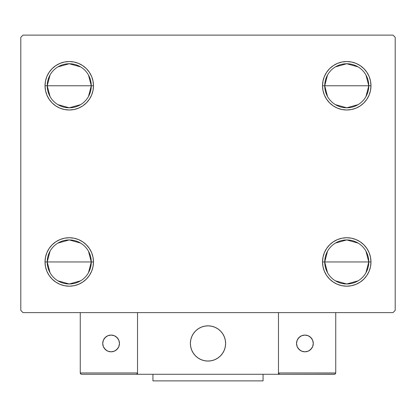 <?xml version="1.0" encoding="UTF-8"?>
<svg xmlns="http://www.w3.org/2000/svg" width="416" height="416" viewBox="0 0 416 416"><rect width="100%" height="100%" fill="white"/><g stroke="black" fill="none" stroke-linecap="round" stroke-linejoin="round"><path stroke-width="0.62" d="M327.522 272.704L324.724 261.955A22.022 22.022 0 0 0 346.746 283.982A22.022 22.022 0 0 0 368.774 261.955L370.973 261.955A24.227 24.227 0 0 1 346.746 286.182A24.227 24.227 0 0 1 322.525 261.955L368.774 261.955A22.022 22.022 0 0 1 346.746 283.982A22.022 22.022 0 0 1 324.724 261.955L327.522 251.212M365.971 251.212L368.774 261.955L365.971 272.704M358.088 280.836L346.746 283.982L335.41 280.836M327.522 96.512L324.724 85.769A22.022 22.022 0 0 0 346.746 107.791A22.022 22.022 0 0 0 368.774 85.769L370.973 85.769A24.227 24.227 0 0 1 346.746 109.996A24.227 24.227 0 0 1 322.525 85.769L368.774 85.769A22.022 22.022 0 0 1 346.746 107.791A22.022 22.022 0 0 1 324.724 85.769L327.522 75.026M365.971 75.026L368.774 85.769L365.971 96.512M358.088 104.65L346.746 107.791L335.41 104.65M50.029 96.512L47.226 85.769A22.022 22.022 0 0 0 69.254 107.791A22.022 22.022 0 0 0 91.276 85.769L93.475 85.769A24.227 24.227 0 0 1 69.254 109.996A24.227 24.227 0 0 1 45.027 85.769L91.276 85.769A22.022 22.022 0 0 1 69.254 107.791A22.022 22.022 0 0 1 47.226 85.769L50.029 75.026M88.478 75.026L91.276 85.769L88.478 96.512M80.59 104.65L69.254 107.791L57.912 104.65M50.029 272.704L47.226 261.955A22.022 22.022 0 0 0 69.254 283.982A22.022 22.022 0 0 0 91.276 261.955L93.475 261.955A24.227 24.227 0 0 1 69.254 286.182A24.227 24.227 0 0 1 45.027 261.955L91.276 261.955A22.022 22.022 0 0 1 69.254 283.982A22.022 22.022 0 0 1 47.226 261.955L50.029 251.212M88.478 251.212L91.276 261.955L88.478 272.704M80.59 280.836L69.254 283.982L57.912 280.836M392.995 35.116L23.005 35.116L20.8 37.315L20.8 310.409L23.005 312.614L392.995 312.614L395.2 310.409L395.2 37.315L392.995 35.116L23.005 35.116L20.8 37.315L20.8 310.409L23.005 312.614L392.995 312.614L395.2 310.409L395.2 37.315L392.995 35.116M337.475 284.341L333.289 282.1L329.618 279.089L326.607 275.418L324.366 271.227L322.988 266.682L322.525 261.955L322.988 257.234L324.366 252.689L326.607 248.498L329.618 244.826L333.289 241.816L337.475 239.574L342.02 238.196L346.746 237.734L351.473 238.196L356.018 239.574L360.209 241.816L363.88 244.826L366.891 248.498L369.132 252.689L370.51 257.234L370.973 261.955L370.51 266.682L369.132 271.227L366.891 275.418L363.88 279.089L360.209 282.1L356.018 284.341L351.473 285.719L346.746 286.182L342.02 285.719L337.475 284.341L333.289 282.1L329.618 279.089L326.607 275.418L324.366 271.227L322.988 266.682L322.525 261.955L322.988 257.234L324.366 252.689L326.607 248.498L329.618 244.826M337.475 108.15L333.289 105.914L329.618 102.898L326.607 99.226L324.366 95.04L322.988 90.496L322.525 85.769L322.988 81.042L324.366 76.497L326.607 72.311L329.618 68.64L333.289 65.624L337.475 63.388L342.02 62.01L346.746 61.542L351.473 62.01L356.018 63.388L360.209 65.624L363.88 68.64L366.891 72.311L369.132 76.497L370.51 81.042L370.973 85.769L370.51 90.496L369.132 95.04L366.891 99.226L363.88 102.898L360.209 105.914L356.018 108.15L351.473 109.528L346.746 109.996L342.02 109.528L337.475 108.15L333.289 105.914L329.618 102.898L326.607 99.226L324.366 95.04L322.988 90.496L322.525 85.769L322.988 81.042L324.366 76.497L326.607 72.311L329.618 68.64M78.525 63.388L82.711 65.624L86.382 68.64L89.393 72.311L91.634 76.497L93.012 81.042L93.475 85.769L91.276 85.769A22.022 22.022 0 0 0 69.254 63.747A22.022 22.022 0 0 0 47.226 85.769A22.022 22.022 0 0 1 69.254 63.747A22.022 22.022 0 0 1 91.276 85.769L45.027 85.769L45.49 81.042L46.868 76.497L49.109 72.311L52.12 68.64L55.791 65.624L59.982 63.388L64.527 62.01L69.254 61.542L73.98 62.01L78.525 63.388L82.711 65.624L86.382 68.64L89.393 72.311L91.634 76.497L93.012 81.042L93.475 85.769L93.012 90.496L91.634 95.04L89.393 99.226L86.382 102.898L82.711 105.914L78.525 108.15L73.98 109.528L69.254 109.996L64.527 109.528L59.982 108.15L55.791 105.914L52.12 102.898L49.109 99.226L46.868 95.04L45.49 90.496L45.027 85.769A24.227 24.227 0 0 1 69.254 61.542A24.227 24.227 0 0 1 93.475 85.769L93.012 90.496L91.634 95.04L89.393 99.226L86.382 102.898M78.525 239.574L82.711 241.816L86.382 244.826L89.393 248.498L91.634 252.689L93.012 257.234L93.475 261.955L91.276 261.955A22.022 22.022 0 0 0 69.254 239.933A22.022 22.022 0 0 0 47.226 261.955A22.022 22.022 0 0 1 69.254 239.933A22.022 22.022 0 0 1 91.276 261.955L45.027 261.955L45.49 257.234L46.868 252.689L49.109 248.498L52.12 244.826L55.791 241.816L59.982 239.574L64.527 238.196L69.254 237.734L73.98 238.196L78.525 239.574L82.711 241.816L86.382 244.826L89.393 248.498L91.634 252.689L93.012 257.234L93.475 261.955L93.012 266.682L91.634 271.227L89.393 275.418L86.382 279.089L82.711 282.1L78.525 284.341L73.98 285.719L69.254 286.182L64.527 285.719L59.982 284.341L55.791 282.1L52.12 279.089L49.109 275.418L46.868 271.227L45.49 266.682L45.027 261.955A24.227 24.227 0 0 1 69.254 237.734A24.227 24.227 0 0 1 93.475 261.955L93.012 266.682L91.634 271.227L89.393 275.418L86.382 279.089M49.109 99.226L46.868 95.04M46.868 76.497L49.109 72.311M369.132 95.04L366.891 99.226M366.891 72.311L369.132 76.497M369.132 271.227L366.891 275.418M366.891 248.498L369.132 252.689M49.109 275.418L46.868 271.227M46.868 252.689L49.109 248.498M57.912 243.079L69.254 239.933L80.59 243.079M57.912 66.888L69.254 63.747L80.59 66.888M346.746 85.769L324.724 85.769A22.022 22.022 0 0 1 346.746 63.747A22.022 22.022 0 0 1 368.774 85.769L346.746 85.769M335.41 66.888L346.746 63.747L358.088 66.888M324.724 85.769L322.525 85.769A24.227 24.227 0 0 1 346.746 61.542A24.227 24.227 0 0 1 370.973 85.769L368.774 85.769A22.022 22.022 0 0 0 346.746 63.747A22.022 22.022 0 0 0 324.724 85.769M346.746 261.955L324.724 261.955A22.022 22.022 0 0 1 346.746 239.933A22.022 22.022 0 0 1 368.774 261.955L346.746 261.955M335.41 243.079L346.746 239.933L358.088 243.079M324.724 261.955L322.525 261.955A24.227 24.227 0 0 1 346.746 237.734A24.227 24.227 0 0 1 370.973 261.955L368.774 261.955A22.022 22.022 0 0 0 346.746 239.933A22.022 22.022 0 0 0 324.724 261.955M190.382 343.444A17.618 17.618 0 0 1 208 325.827A17.618 17.618 0 0 1 225.618 343.444L225.28 340.007L224.276 336.7L222.648 333.658L220.459 330.985L217.786 328.796L214.744 327.168L211.437 326.165L208 325.827L204.563 326.165L201.256 327.168L198.214 328.796L195.541 330.985L193.352 333.658L191.724 336.7L190.72 340.007L190.382 343.444L190.72 346.882L191.724 350.189L193.352 353.231L195.541 355.904L198.214 358.093L201.256 359.72L204.563 360.724L208 361.062L211.437 360.724L214.744 359.72L217.786 358.093L220.459 355.904L222.648 353.231L224.276 350.189L225.28 346.882L225.618 343.444A17.618 17.618 0 0 1 208 361.062A17.618 17.618 0 0 1 190.382 343.444M335.738 372.954L278.476 372.954L278.476 312.614L278.476 372.954L335.738 372.954L335.348 373.89L335.738 372.954L335.738 312.614L335.738 372.954L334.922 374.176L278.476 374.275L278.476 312.614L278.476 374.275L137.524 374.275L137.524 312.614L278.476 312.614L137.524 312.614L137.524 374.275L81.583 374.275L136.204 374.275L137.14 373.89L137.524 372.954L80.262 372.954L80.262 312.614L80.262 372.954L80.652 373.89L81.583 374.275L80.652 373.89L81.078 374.176L80.262 372.954L80.366 373.464M278.476 372.954L278.86 373.89L278.574 373.464L279.796 374.275L136.204 374.275L137.14 373.89L136.204 374.275M190.445 344.947L190.679 346.658M191.074 348.343L191.636 349.976M192.358 351.551L193.227 353.044M194.236 354.448L195.385 355.742M199.498 358.873L201.048 359.632M206.05 360.953L207.771 361.062M209.503 361L211.214 360.766M212.898 360.37L214.531 359.809M216.107 359.091L217.599 358.218M219.003 357.209L220.298 356.06L219.003 357.209M221.473 354.796L222.524 353.418M223.428 351.952L224.188 350.397M225.508 345.394L225.618 343.673M225.555 341.942L225.321 340.231M224.926 338.546L224.364 336.913M223.642 335.338L222.773 333.845M221.764 332.441L220.615 331.146M216.502 328.016L214.952 327.257M209.95 325.936L208.229 325.827M206.497 325.889L204.786 326.123M203.102 326.518L201.469 327.08M199.893 327.803L198.401 328.671M196.997 329.685L195.702 330.829M194.527 332.093L193.476 333.471M192.572 334.942L191.812 336.492M190.492 341.494L190.382 343.221M205.01 326.082A17.618 17.618 0 0 1 225.363 340.454A17.618 17.618 0 0 1 210.99 360.807A17.618 17.618 0 0 1 190.637 346.434A17.618 17.618 0 0 1 205.01 326.082L201.677 326.997L198.593 328.546L195.868 330.668L193.606 333.284L191.901 336.284L190.814 339.565L190.388 342.992L190.637 346.434L191.552 349.768L193.102 352.851L195.224 355.581L197.839 357.838L200.84 359.544L204.121 360.63L207.548 361.057L210.99 360.807L214.323 359.892L217.407 358.342L220.132 356.221L222.394 353.605L224.099 350.605L225.186 347.324L225.612 343.897L225.363 340.454L224.448 337.121L222.898 334.038L220.776 331.313L218.161 329.051L215.16 327.345L211.879 326.258L208.452 325.832L205.01 326.082M278.476 312.614L335.738 312.614L278.476 312.614M279.292 374.176L278.86 373.89L279.796 374.275L334.417 374.275L335.348 373.89M278.86 373.89L278.574 373.464L278.86 373.89M137.426 373.464L137.524 372.954L137.426 373.464L137.524 372.954L80.262 372.954M137.14 373.89L136.708 374.176M215.446 327.475A17.618 17.618 0 0 1 217.781 328.791M217.797 328.801A17.618 17.618 0 0 1 225.28 339.997M225.28 340.018A17.618 17.618 0 0 1 225.618 343.439M225.618 343.455A17.618 17.618 0 0 1 225.28 346.871M225.28 346.892A17.618 17.618 0 0 1 224.281 350.178M224.276 350.199A17.618 17.618 0 0 1 214.75 359.72M214.734 359.726A17.618 17.618 0 0 1 211.448 360.724M211.427 360.729A17.618 17.618 0 0 1 204.573 360.729M204.552 360.724A17.618 17.618 0 0 1 201.266 359.726M201.25 359.72A17.618 17.618 0 0 1 200.834 359.544M313.274 343.444A8.367 8.367 0 0 1 304.902 351.811A8.367 8.367 0 0 1 296.535 343.444A8.367 8.367 0 0 1 304.902 335.078A8.367 8.367 0 0 1 313.274 343.444L312.634 340.241L310.82 337.527L308.105 335.712L304.902 335.078L301.699 335.712L298.984 337.527L297.17 340.241L296.535 343.444L297.17 346.648L298.984 349.362L301.699 351.177L304.902 351.811L308.105 351.177L310.82 349.362L312.634 346.648L313.274 343.444M297.944 348.093L300.253 350.402M309.551 350.402L311.86 348.093M311.86 338.796L309.551 336.487M300.253 336.487L297.944 338.796M111.098 335.078A8.367 8.367 0 0 1 119.465 343.444A8.367 8.367 0 0 1 111.098 351.811A8.367 8.367 0 0 1 102.726 343.444A8.367 8.367 0 0 1 111.098 335.078L107.895 335.712L105.18 337.527L103.366 340.241L102.726 343.444L103.366 346.648L105.18 349.362L107.895 351.177L111.098 351.811L114.301 351.177L117.016 349.362L118.83 346.648L119.465 343.444L118.83 340.241L117.016 337.527L114.301 335.712L111.098 335.078M115.747 350.402L118.056 348.093M118.056 338.796L115.747 336.487M106.449 336.487L104.14 338.796M104.14 348.093L106.449 350.402M263.058 374.275L263.058 380.884L152.942 380.884L152.942 374.275L152.942 380.884L263.058 380.884L263.058 374.275"/></g></svg>
